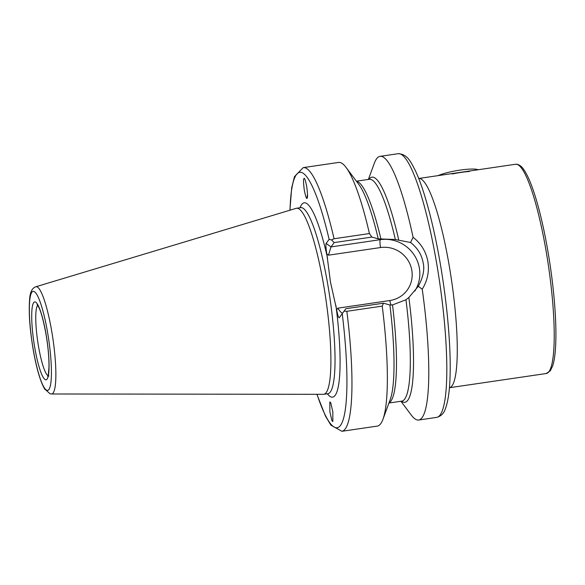 <?xml version="1.0" encoding="UTF-8"?>
<svg xmlns="http://www.w3.org/2000/svg" width="585" height="585" viewBox="0 0 585 585"><rect width="100%" height="100%" fill="white"/><g stroke="black" fill="none" stroke-linecap="round" stroke-linejoin="round"><path stroke-width="0.88" d="M449.419 387.731L546.236 373.522A105.753 17.835 81.7 0 0 548.993 371.592A105.753 17.835 81.7 0 0 547.165 257.458A105.753 17.835 81.7 0 0 515.531 164.268L418.721 178.469A105.753 17.835 81.7 0 1 448.739 262.914A105.753 17.835 81.7 0 1 452.044 385.815A105.753 17.835 81.7 0 1 449.419 387.723M331.922 420.688L332.828 421.573L332.836 411.847L330.759 402.809L329.852 401.924L329.845 411.65L331.922 420.688M307.513 194.498A8.673 2.033 -67.9 0 0 307.213 197.891M303.944 178.644C303.271 178.886 303.388 182.695 304.288 190.066C305.67 196.779 306.606 199.463 307.096 198.118C307.768 197.876 307.651 194.074 306.752 186.703C305.377 179.983 304.441 177.299 303.944 178.644L304.273 178.52M346.854 311.308A133.248 22.471 -98.3 0 1 341.896 431.291L377.274 426.107A133.248 22.471 -98.3 0 0 382.992 419.218A133.248 22.471 -98.3 0 0 382.232 306.116L346.854 311.308L344.104 311.118L345.823 308.726L339.256 317.765C338.576 317.955 337.713 315.286 336.667 309.765L330.466 282.072L326.832 254C325.911 248.311 325.677 244.786 326.145 243.411L330.993 246.914L328.47 255.184L326.832 254M51.553 393.983L323.432 394.319A94.01 15.853 -98.3 0 0 323.827 394.29A94.01 15.853 -98.3 0 0 323.337 283.315A94.01 15.853 -98.3 0 0 296.529 208.26A94.01 15.853 -98.3 0 0 296.149 208.348L35.824 286.767C32.08 288.01 30.01 292.273 29.608 299.564C28.577 312.821 29.828 329.816 33.345 350.547C36.562 368.579 40.321 381.391 44.614 388.966L50.113 393.793L51.553 393.983A54.193 9.141 -98.3 0 0 51.502 329.984A54.193 9.141 -98.3 0 0 35.824 286.767M400.915 401.259L411.277 415.065A133.248 22.471 -98.3 0 0 418.728 420.023A133.248 22.471 -98.3 0 0 422.231 289.18L418.282 286.336C423.167 277.268 424.783 269.392 423.116 262.702C421.748 254.738 417.566 247.996 410.553 242.49L413.09 237.32A133.248 22.471 -98.3 0 0 380.045 156.356A133.248 22.471 -98.3 0 0 374.327 163.244L368.374 179.441M413.09 237.32C420.988 243.418 425.902 251.411 427.84 261.29C429.412 271.294 427.547 280.588 422.231 289.18M345.823 308.726L383.497 303.198L389.91 304.99L392.63 304.887L405.961 299.747L408.864 297.451L418.282 286.336M339.256 317.765L344.104 311.118M331.556 239.945L334.057 238.746L369.435 233.554L371.841 237.064L334.167 242.592L331.556 239.945L329.121 239.353L326.145 243.411M369.435 233.554A133.248 22.471 -98.3 0 0 346.042 167.39A133.248 22.471 -98.3 0 0 338.591 162.433L303.213 167.624L294.452 176.655L291.718 187.705L289.889 210.234M383.497 303.198L382.232 306.116M410.553 242.49L395.343 239.521L378.254 238.855L371.841 237.064M334.167 242.592L330.993 246.914L380.294 239.682A34.054 33.082 -143.8 0 1 414.034 254.767A34.054 33.082 -143.8 0 1 414.809 291.089M336.667 309.765L337.816 308.171C340.221 311.812 341.837 313.436 342.656 313.048L342.437 313.18M438.106 175.624A22.42 3.729 -10 0 1 446.633 172.802A22.42 3.729 -10 0 1 478.252 169.789M452.249 173.964A25.382 4.219 -10 0 1 469.558 171.449M37.689 305.26A35.956 6.062 -98.3 0 0 38.654 347.241A35.956 6.062 -98.3 0 0 48.029 375.731M436.088 260.084A133.248 22.471 -98.3 0 0 398.092 153.709C407.928 153.994 411.218 163.098 414.875 169.635C417.873 175.836 420.871 183.646 423.854 193.043C429.785 211.821 435.057 234.19 439.664 260.157C446.684 299.739 450.713 342.642 450.157 372.287C449.916 388.674 448.359 400.732 445.485 408.469C444.03 413.2 441.127 416.169 436.776 417.376A133.248 22.471 -98.3 0 0 436.088 260.084M327.322 393.778A98.243 16.57 -98.3 0 0 335.922 305.531M328.47 393.72L327.951 393.69A94.01 15.853 -98.3 0 0 327.461 282.709A94.01 15.853 -98.3 0 0 300.661 207.653L296.529 208.26M47.385 331.307A50.01 8.431 -98.3 0 0 31.824 292.295A50.01 8.431 -98.3 0 0 33.389 350.415A50.01 8.431 -98.3 0 0 48.95 389.427A50.01 8.431 -98.3 0 0 47.385 331.307M45.893 333.34A39.341 6.632 -98.3 0 0 33.652 302.657A39.341 6.632 -98.3 0 0 34.881 348.375A39.341 6.632 -98.3 0 0 47.122 379.058A39.341 6.632 -98.3 0 0 45.893 333.34M382.992 419.218L390.29 399.365A113.79 19.188 -98.3 0 0 389.91 304.99M389.01 402.838A112.093 18.903 -98.3 0 0 392.52 304.909M388.945 403.014L401.858 401.12A112.093 18.903 -98.3 0 0 405.961 299.747M401.442 401.178A113.79 19.188 -98.3 0 0 408.864 297.451M317.026 394.312A129.014 21.755 -98.3 0 0 343.219 419.496A129.014 21.755 -98.3 0 0 342.232 313.699M329.121 239.353A129.014 21.755 -98.3 0 0 290.014 210.19M327.578 258.234A98.243 16.57 -98.3 0 0 300.025 207.748M334.057 238.746A133.248 22.471 -98.3 0 0 303.213 167.624M378.254 238.855A113.79 19.188 -98.3 0 0 358.737 184.312L346.042 167.39M380.864 238.775A112.093 18.903 -98.3 0 0 356.514 181.35M395.343 239.521A112.093 18.903 -98.3 0 0 369.303 179.302L356.404 181.196M398.765 240.15A113.79 19.188 -98.3 0 0 368.901 179.368M337.816 308.171L389.844 300.536A27.283 26.508 36.2 0 0 411.781 270.138A27.283 26.508 36.2 0 0 380.506 247.55L328.47 255.184M380.967 238.753L380.294 239.682A6.771 1.141 -98.3 0 0 380.506 247.55M391.043 305.056A6.771 1.141 81.7 0 1 389.844 300.536M515.531 164.268L516.76 164.231C519.407 164.677 521.754 166.469 523.809 169.606C527.794 175.368 531.823 184.999 535.904 198.483C541.63 217.657 546.412 240.142 550.251 265.941C553.198 286.138 555.004 304.902 555.677 322.233C556.028 331.512 555.991 339.724 555.582 346.854C555.114 355.073 554.134 361.45 552.642 365.991L550.331 370.788L546.236 373.522M37.118 304.544L38.8 307.279C41.096 311.922 43.451 320.646 45.857 333.45C48.036 346.123 49.074 357.223 48.986 366.744C48.438 374.298 48.007 377.574 47.692 376.579L48.906 375.95M398.092 153.709L380.045 156.356M341.896 431.291L330.913 425.156L325.479 416.11L316.894 394.312M436.776 417.376L418.728 420.023M327.951 393.69L323.827 394.29M301.151 207.478L300.661 207.653"/></g></svg>
